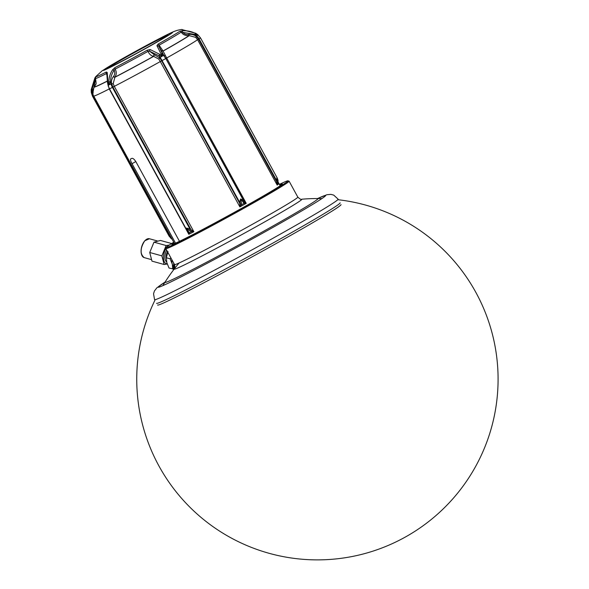 <?xml version="1.0" encoding="UTF-8"?>
<svg xmlns="http://www.w3.org/2000/svg" width="589" height="589" viewBox="0 0 589 589"><rect width="100%" height="100%" fill="white"/><g stroke="black" fill="none" stroke-linecap="round" stroke-linejoin="round"><path stroke-width="0.88" d="M173.983 242.646A62.994 1.885 -28.7 0 0 171.848 244.479A62.994 1.885 -28.7 0 0 244.833 206.525A62.994 1.885 -28.7 0 0 282.337 183.989A62.994 1.885 -28.7 0 0 279.635 184.799M279.407 184.379A69.428 2.076 151.3 0 1 287.918 180.83A69.428 2.076 151.3 0 1 246.651 205.745A69.428 2.076 151.3 0 1 166.179 247.476A69.428 2.076 151.3 0 1 173.755 242.219M287.918 180.83L289.052 181.162A70.26 2.098 151.3 0 1 289.111 181.198A70.26 2.098 151.3 0 1 247.284 206.378A70.26 2.098 151.3 0 1 165.848 248.683A70.26 2.098 151.3 0 1 165.848 248.61L166.179 247.476M165.075 282.079A95.433 2.857 -28.7 0 0 158.22 287.167A95.433 2.857 -28.7 0 0 268.834 229.71A95.433 2.857 -28.7 0 0 325.636 195.511A95.433 2.857 -28.7 0 0 317.662 198.537M156.578 303.328A104.636 3.129 -28.7 0 0 277.853 240.319A104.636 3.129 -28.7 0 0 340.133 202.83M166.665 261.98A8.136 4.337 -74.5 0 1 166.665 250.178M167.563 251.812A7.024 3.74 105.5 0 0 166.415 257.349M173.453 268.974L169.006 268.017L166.805 262.569L166.356 257.761L170.103 258.799L170.825 257.768M172.754 269.055L172.282 264.159L170.103 258.799M167.983 251.481L166.356 257.761M171.907 259.749A11.714 6.236 105.5 0 0 172.282 264.159A11.714 6.236 105.5 0 0 173.534 266.876M167.453 251.606A7.164 3.814 105.5 0 0 166.326 258.461M167.195 263.894A9.785 5.213 -74.5 0 1 163.492 258.623A9.785 5.213 -74.5 0 1 165.877 248.735M167.239 264.027L164.11 264.49L161.879 255.862L166.127 245.525L169.301 245.053M171.635 243.544L160.458 240.452L153.979 242.16L166.127 245.525M153.979 242.16L149.731 252.497L151.962 261.126L164.11 264.49M149.731 252.497L161.879 255.862M130.677 158.883L130.714 158.861C130.147 159.42 130.589 161.033 132.032 163.69L175.537 243.161M130.714 158.861A60.225 1.804 -28.7 0 0 131.892 158.353C133.048 158.161 134.425 159.361 136.037 161.96L179.49 241.321M277.75 181.994L276.58 181.692L276.565 180.418L277.713 180.403L277.456 183.569A60.645 1.811 -28.7 0 0 278.023 183.15L277.971 180.212L277.309 179.866L277.971 180.212L276.904 177.525L276.565 180.418L199.067 38.867L197.595 39.713L277.169 185.056L277.456 183.569L276.69 182.767L277.169 185.056A60.225 1.804 151.3 0 0 278.479 184.085L278.067 182.774M277.353 178.342L277.713 180.403M278.126 183.437L277.979 180.116L277.183 177.922L200.554 37.968L199.067 38.867A9.615 9.395 -126.6 0 0 196.881 36.157L194.937 34.464L198.11 34.942M91.295 92.333L91.221 89.638L91.803 90.065L95.263 79.044L94.932 77.836L95.808 76.57A49.204 1.472 -28.7 0 0 95.786 76.599A49.204 1.472 -28.7 0 0 106.373 72.005L107.235 72.491L107.927 82.416L108.7 84.809L108.906 81.908C108.847 77.63 110.099 73.573 112.639 69.723L114.973 67.595A49.204 1.472 -28.7 0 0 147.221 50.212L150.129 49.513L159.906 54.416L162.122 56.095L156.932 45.699L158.051 44.146A49.204 1.472 -28.7 0 0 179.733 31.327A1.671 1.576 56.6 0 1 181.243 32.093C182.781 34.641 185.373 35.826 189.017 35.649L188.833 34.412C191.837 34.103 194.392 34.832 196.49 36.599L198.545 39.154L276.58 181.692L276.69 182.767M147.221 50.212L148.06 51.368C149.208 54.122 151.027 55.778 153.53 56.33L158.743 59.055L160.304 61.558L239.878 206.901L241.306 204.854L239.826 204.412L239.878 206.901A60.225 1.804 151.3 0 0 243.095 205.105A60.225 1.804 151.3 0 0 246.239 203.338L244.428 201.836L244.037 203.323L242.469 201.239L243.176 200.15L240.614 198.979L239.568 202.174L241.24 201.931L241.306 204.854A60.645 1.811 -28.7 0 0 242.675 204.081A60.645 1.811 -28.7 0 0 244.037 203.323L246.239 203.338L166.665 57.994L165.789 58.517L164.066 55.764L161.32 50.676L163.079 51.103A55.314 1.657 151.3 0 0 189.268 35.62L195.725 37.387L197.595 39.713A60.225 1.804 151.3 0 1 166.665 57.994L163.05 51L159.111 45.176A50.22 1.502 -28.7 0 0 181.243 32.093L194.937 34.464L195.423 33.463C191.469 31.372 187.037 30.488 182.141 30.805L182.494 32.012C184.055 33.948 186.08 34.758 188.576 34.442L188.833 34.412M179.733 31.327L182.141 30.805M243.22 202.402L243.824 201.055L165.789 58.517L244.428 201.836M241.24 201.931L240.614 198.979L242.469 201.239M241.453 203.389L239.694 203.374L239.826 204.412M188.819 230.189L189.908 228.944L186.639 228.076L188.819 230.189L191.602 231.646L193.869 231.705L114.295 86.362L112.933 87.098L111.719 84.072C111.049 81.606 111.586 79.147 113.324 76.703L114.767 77.343A55.314 1.657 151.3 0 0 153.722 56.338L154.252 54.637L159.943 58.075L161.651 60.836L160.304 61.558A60.225 1.804 151.3 0 1 114.295 86.362L113.198 83.609L114.914 77.152C116.622 74.494 116.703 71.821 115.142 69.112A50.22 1.502 -28.7 0 0 148.06 51.368L149.554 51.206L158.831 55.697L161.887 56.33L162.461 56.007A2.511 0.78 -35.3 0 1 163.86 55.683L165.111 55.484M150.129 49.513L149.554 51.206L154.252 54.637M190.1 231.079L190.969 229.636L112.933 87.098L112.411 87.393L189.908 228.944L191.845 230.284L191.602 231.646A60.645 1.811 151.3 0 1 189.43 232.765L188.185 232.154L188.819 234.297L189.43 232.765L188.694 231.801L187.692 231.322L188.185 232.154L187.096 230.571L186.639 228.076L187.839 230.689L186.794 230.078L109.502 88.902L112.411 87.393A9.615 6.457 62.9 0 1 111.13 84.183L113.198 83.609M187.839 230.689L188.694 231.801M107.375 82.092L109.245 88.954L188.819 234.297A60.225 1.804 151.3 0 0 193.869 231.705L191.845 230.284M107.235 72.491L106.881 74.023L106.366 73.61L106.697 74.567M106.373 72.005A1.671 1.274 63.3 0 0 106.366 73.61A50.22 1.502 -28.7 0 1 95.499 78.455C96.191 82.659 96.287 84.61 95.779 84.301L94.557 86.657L94.299 85.376L92.804 93.408M170.773 237.448L171.723 238.221L171.752 239.031L169.146 236.204L170.773 237.448L170.663 238.118L170.773 237.448L93.276 95.897L92.525 96.243L91.28 92.539L93.224 92.65M182.656 29.744A1.671 1.664 40.8 0 0 181.964 29.671L195.673 33.271L197.897 34.869L195.423 33.463M162.181 55.977L162.446 53.673L163.86 55.683A9.615 2.938 60.7 0 1 165.678 58.598L161.651 60.836L239.694 203.374L239.568 202.174L162.071 60.623A9.615 2.938 -119.3 0 0 160.252 57.7L158.831 55.697L159.906 54.416M156.932 45.699L158.669 46.097L159.111 45.176A1.671 0.714 60.5 0 0 158.051 44.146M95.735 76.68L94.932 77.836L91.192 89.705L91.288 92.532L91.803 90.065L91.221 89.638L94.917 77.858M114.973 67.595A1.671 0.95 62.5 0 0 115.142 69.112L114.111 70.312C115.15 72.535 114.936 74.604 113.471 76.504L113.324 76.703M112.639 69.723L114.111 70.312C111.741 73.713 110.541 77.527 110.504 81.753L109.053 84.809A2.511 0.589 -14.5 0 1 111.13 84.183L110.504 81.753L108.906 81.908M108.855 84.728L108.597 85.044L107.544 83.034L106.764 73.375M108.7 84.809L108.597 85.044A2.511 0.589 -14.5 0 0 108.162 85.538L109.502 88.902M94.704 86.495L94.431 85.199L95.58 78.278M147.611 47.223A34.295 1.023 -28.7 0 0 168.027 34.935A34.295 1.023 -28.7 0 0 128.277 55.58A34.295 1.023 -28.7 0 0 107.861 67.868A34.295 1.023 -28.7 0 0 147.611 47.223M197.933 34.839L200.554 37.968M197.676 34.618L195.747 33.279L182.575 29.744M197.897 34.869L195.725 37.387M108.567 67.72A33.875 1.016 151.3 0 1 134.903 52.296A33.875 1.016 151.3 0 1 166.245 35.936A33.875 1.016 151.3 0 1 167.512 35.443M174.292 268.952A180.668 180.668 0 0 0 164.972 282.241A87.282 2.614 151.3 0 0 266.088 229.879A87.282 2.614 151.3 0 0 317.854 198.537A180.668 180.668 0 0 0 301.634 199.229A72.756 2.179 -28.7 0 1 258.549 225.351A72.756 2.179 -28.7 0 1 258.166 225.565A72.756 2.179 -28.7 0 1 174.292 268.952C174.97 269.151 175.058 267.7 174.565 264.601A70.26 2.098 -28.7 0 0 255.633 222.502A70.26 2.098 -28.7 0 0 256.001 222.296A70.26 2.098 -28.7 0 0 297.828 197.124L289.111 181.198M174.359 264.218L174.167 269.107M317.611 198.537L326.932 194.716L330.944 194.37L333.735 195.121L338.13 199.163A104.636 3.129 151.3 0 1 275.851 236.653A104.636 3.129 151.3 0 1 154.568 299.654L153.538 293.778L154.406 291.018L156.858 287.83L165.104 282.035M157.609 305.036A104.547 3.129 -28.7 0 0 278.788 242.079A104.547 3.129 -28.7 0 0 341.016 204.619M144.879 240.761A9.785 5.213 105.5 0 0 144.85 240.798A9.785 5.213 105.5 0 0 141.146 250.715A9.785 5.213 105.5 0 0 144.187 257.614C139.88 253.977 140.064 248.367 144.747 240.783L149.415 238.751A9.785 5.213 105.5 0 0 144.879 240.761M144.725 240.894A9.534 5.08 105.5 0 0 141.574 254.522M145.579 240.054A9.534 5.08 105.5 0 0 144.85 240.754M109.679 88.755L109.245 88.954A60.225 1.804 151.3 0 1 93.717 96.029L174.513 243.61M161.136 53.732L162.446 53.673L158.669 46.097L161.29 50.573L163.05 51A55.108 1.649 -28.7 0 0 189.017 35.649L188.576 34.442M158.743 59.055L160.252 57.7A2.511 0.78 -35.3 0 1 161.887 56.33L161.982 56.088M113.471 76.504L114.914 77.152A55.108 1.649 -28.7 0 0 153.53 56.33L154.06 54.622M108.148 86.193L108.442 85.751M107.927 82.416L107.64 83.218L107.927 82.416M107.227 81.208A55.314 1.657 151.3 0 1 94.417 86.841L93.106 89.337C92.495 88.519 92.878 96.625 93.717 96.029M91.803 90.065L92.171 92.613A9.615 9.395 -126.6 0 0 93.276 95.897L93.57 95.749M181.964 29.671A49.204 1.472 -28.7 0 0 181.883 29.465L181.883 29.465C176.796 30.253 175.161 30.547 162.645 36.923L126.598 56.323L102.14 70.798L95.786 76.599L95.499 78.455M126.819 56.213A39.47 1.178 151.3 0 1 170.729 33.043A39.47 1.178 151.3 0 1 149.069 46.59A39.47 1.178 151.3 0 1 105.159 69.767A39.47 1.178 151.3 0 1 126.819 56.213M108.266 85.655A2.511 0.589 -14.5 0 1 108.162 85.538L107.728 83.859M94.417 86.841A133.828 133.828 0 0 1 94.557 86.657A55.108 1.649 -28.7 0 0 107.205 81.098M195.673 33.271L195.681 33.912L195.673 33.271M135.816 161.57L132.032 163.69M179.078 262.996A180.668 180.668 0 0 0 162.851 285.65M155.194 299.676A180.668 180.668 0 0 0 256.885 549.441A180.668 180.668 0 0 0 493.435 419.935A180.668 180.668 0 0 0 337.806 199.693M321.866 198.596A180.668 180.668 0 0 0 308.798 198.743M301.634 199.229C301.435 199.914 300.169 199.207 297.828 197.124M173.409 270.101L173.681 262.981M174.565 264.601L165.848 248.683M151.196 259.55L144.187 257.614M157.27 240.923L149.415 238.751M280.165 185.771L278.133 182.06M186.794 230.078L187.096 230.571M169.146 236.204L92.525 96.243M171.752 239.038L172.15 239.296M181.883 29.465L183.599 30.216"/></g></svg>

